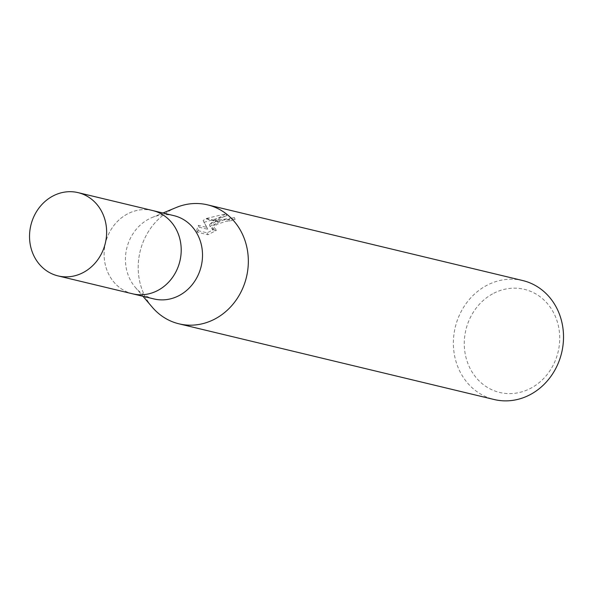 <?xml version="1.0" encoding="UTF-8"?>
<svg xmlns="http://www.w3.org/2000/svg" width="593" height="593" viewBox="0 0 593 593"><rect width="100%" height="100%" fill="white"/><g stroke="black" fill="none" stroke-linecap="round" stroke-linejoin="round"><path stroke-width="0.44" stroke-dasharray="2.96 2.22" d="M173.971 215.667A42.822 38.293 -76.5 0 0 152.075 217.512A42.822 38.293 -76.5 0 0 148.25 219.351A42.822 38.293 -76.5 0 0 135.308 287.353A42.822 38.293 -76.5 0 0 153.965 298.939M152.401 210.485A42.822 38.293 -76.5 0 0 126.939 214.236A42.822 38.293 -76.5 0 0 104.22 257.547A42.822 38.293 -76.5 0 0 132.402 293.765M175.98 207.617A61.175 54.704 -76.5 0 0 170.806 210.122A61.175 54.697 -76.5 0 0 152.319 307.27M492.531 293.898A53.022 47.41 -76.5 0 0 468.418 364.806A53.022 47.41 -76.5 0 0 531.461 387.874A53.022 47.41 -76.5 0 0 555.582 316.966A53.022 47.41 -76.5 0 0 492.531 293.898M522.73 280.548A61.175 54.704 -76.5 0 0 485.986 285.811A61.175 54.704 -76.5 0 0 453.541 347.898A61.175 54.704 -76.5 0 0 494.162 399.519M176.277 207.498A61.175 54.697 -76.5 0 0 170.806 210.122A61.175 54.704 -76.5 0 0 152.104 307.026M203.881 222.36L226.778 215.689C220.633 217.557 215.089 221.211 210.144 226.659L223.22 220.025L235.139 219.425A59.137 52.873 -76.5 0 0 229.417 221.263L226.593 221.152L216.571 224.458L212.539 229.921L213.584 230.707L216.26 230.514L207.891 234.724L197.38 232.204L196.594 230.306L207.098 232.834L215.504 228.676L212.82 228.861L211.775 228.075L217.698 221.612L214.888 220.937L209.388 224.836L213.725 220.655L205.853 218.765L203.132 220.544L206.927 227.43L198.418 225.384L196.602 230.306M229.417 221.263L228.661 219.44A61.175 54.704 103.5 0 1 234.368 217.564L215.511 220.633A16.085 4.544 157.5 0 0 214.888 220.937M217.698 221.612A9.77 2.757 -22.5 0 1 218.35 221.308L225.837 219.336L228.661 219.44M207.884 234.732L207.098 232.834M216.26 230.521L215.504 228.683M213.725 220.655L225.992 213.791L206.423 218.446A22.141 6.249 157.5 0 0 205.853 218.765M210.144 226.659L209.388 224.836M226.778 215.689L225.992 213.791M235.139 219.425L234.368 217.564M215.511 220.626L218.35 221.308M197.387 232.204L199.181 227.223L207.691 229.269L203.125 220.544M199.181 227.223L198.418 225.384M207.691 229.269L206.927 227.43M206.423 218.446L214.155 220.299M152.66 210.552A42.822 38.286 -76.5 0 0 126.939 214.236A42.822 38.286 -76.5 0 0 104.227 257.696A42.822 38.286 -76.5 0 0 132.662 293.824M135.308 287.353L142.943 296.292M211.775 228.075L212.539 229.921M152.075 217.512L162.942 213.013"/><path stroke-width="0.89" d="M132.402 293.765A42.822 38.293 -76.5 0 0 132.662 293.824L153.965 298.939A42.822 38.293 -76.5 0 0 179.686 295.255A42.822 38.293 -76.5 0 0 202.398 251.795A42.822 38.293 -76.5 0 0 173.971 215.667L152.66 210.545A42.822 38.293 -76.5 0 0 152.401 210.485M152.66 210.552A42.822 38.286 -76.5 0 1 181.087 246.681A42.822 38.286 -76.5 0 1 158.383 290.14A42.822 38.286 -76.5 0 1 132.662 293.824A42.822 38.293 -76.5 0 0 158.383 290.14A42.822 38.293 -76.5 0 0 181.095 246.681A42.822 38.293 -76.5 0 0 152.66 210.545L78.083 192.636A42.822 38.293 -76.5 0 0 52.362 196.32A42.822 38.293 -76.5 0 0 29.65 239.787A42.822 38.293 -76.5 0 0 58.084 275.915A42.822 38.293 -76.5 0 0 83.806 272.231A42.822 38.293 -76.5 0 0 106.518 228.772A42.822 38.293 -76.5 0 0 78.083 192.636M142.943 296.292L152.319 307.27A61.175 54.697 -76.5 0 0 215.726 318.56A61.175 54.704 -76.5 0 0 248.171 256.472A61.175 54.704 -76.5 0 0 207.55 204.852A61.175 54.704 -76.5 0 0 175.98 207.617M152.104 307.026A61.175 54.704 -76.5 0 0 178.982 323.822L494.162 399.519A61.175 54.704 -76.5 0 0 530.905 394.256A61.175 54.704 -76.5 0 0 563.35 332.169A61.175 54.704 -76.5 0 0 522.73 280.548L207.55 204.852M178.982 323.822A61.175 54.704 -76.5 0 0 215.726 318.56A61.175 54.697 -76.5 0 0 244.679 239.661A61.175 54.697 -76.5 0 0 176.277 207.498L162.942 213.013M132.662 293.824L58.084 275.915"/></g></svg>
